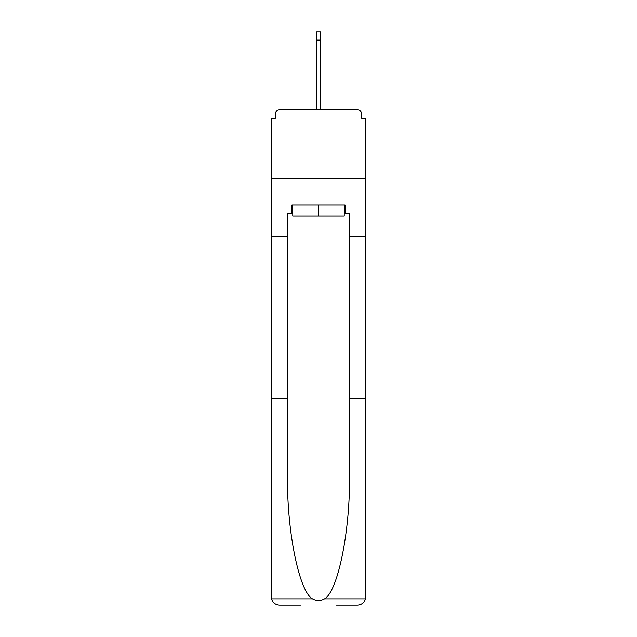 <?xml version="1.0" encoding="UTF-8"?>
<svg xmlns="http://www.w3.org/2000/svg" width="637" height="637" viewBox="0 0 637 637"><rect width="100%" height="100%" fill="white"/><g stroke="black" fill="none" stroke-linecap="round" stroke-linejoin="round"><path stroke-width="0.96" d="M336.527 605.15L357.445 605.15C361.537 604.871 364.213 602.777 365.463 598.868L365.702 118.275L361.577 118.275L361.577 113.872A4.125 4.125 0 0 0 357.445 109.739L279.555 109.739A4.125 4.125 0 0 0 275.423 113.872L275.423 118.275L271.298 118.275L271.298 178.543L365.702 178.543L271.298 178.543L271.298 236.343L287.534 236.343L287.534 475.72C286.682 530.406 299.103 591.677 312.504 598.868C316.493 601.097 320.491 601.097 324.496 598.868C337.897 591.677 350.318 530.406 349.466 475.72L349.466 213.228L345.063 213.228L345.063 204.971L291.937 204.971L291.937 213.228L292.765 213.228M361.577 118.275L361.577 113.872M357.445 109.739L339.967 109.739M297.033 109.739L279.555 109.739M275.423 113.872L275.423 118.275M292.765 204.971L292.765 215.975L344.235 215.975L344.235 204.971M318.5 204.971L318.5 215.975M287.534 398.73L271.298 398.73L271.537 598.868C272.787 602.777 275.463 604.871 279.555 605.15L300.473 605.15M271.298 596.893L271.298 236.343M365.702 236.343L349.466 236.343M291.937 213.228L287.534 213.228L287.534 236.343M365.702 398.73L349.466 398.73M344.235 213.228L345.063 213.228M316.438 40.107L316.438 31.85L320.562 31.85L320.562 40.107L316.438 40.107L316.438 109.739M320.562 40.107L320.562 109.739M271.537 598.868L312.504 598.868M324.496 598.868L365.463 598.868"/></g></svg>
